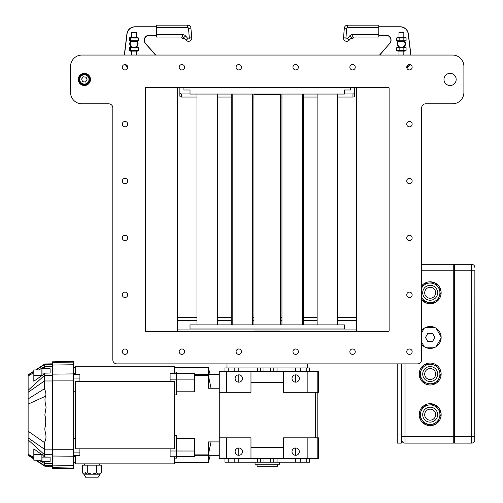 <?xml version="1.0" encoding="UTF-8"?>
<svg xmlns="http://www.w3.org/2000/svg" width="503" height="503" viewBox="0 0 503 503"><rect width="100%" height="100%" fill="white"/><g stroke="black" fill="none" stroke-linecap="round" stroke-linejoin="round"><path stroke-width="0.75" d="M421.64 332.741L424.236 328.233A10.972 10.972 0 0 1 425.148 327.711L435.196 327.711A10.972 10.972 0 0 1 436.101 328.233L441.131 336.941A10.972 10.972 0 0 1 441.131 337.991L436.101 346.693A10.972 10.972 0 0 1 435.196 347.215L425.148 347.215A10.972 10.972 0 0 1 424.236 346.693L421.64 342.191M432.517 333.401L434.862 337.463L432.517 341.531L427.827 341.531L425.481 337.463L427.827 333.401L432.517 333.401M424.236 346.693A10.972 10.972 0 0 1 421.64 344.36M425.148 327.711A10.972 10.972 0 0 1 441.131 337.991A10.972 10.972 0 0 1 425.148 347.215M421.64 330.572A10.972 10.972 0 0 1 424.236 328.233M424.18 283.579A10.972 10.972 0 0 1 434.177 282.554M436.164 301.957A10.972 10.972 0 0 1 426.167 302.982M425.211 302.548A10.972 10.972 0 0 1 421.64 299.662M421.64 285.867A10.972 10.972 0 0 1 423.331 284.189M421.64 287.961L423.337 284.164L424.155 283.579L434.202 282.548L435.12 282.963A10.972 10.972 0 0 1 441.018 291.13M441.125 292.174A10.972 10.972 0 0 1 437.013 301.341M425.45 289.973A5.483 5.483 0 0 1 426.186 288.992M428.216 287.641A5.483 5.483 0 0 1 429.411 287.332M435.12 282.963L441.037 291.149L441.137 292.149L437 301.366L436.189 301.951L426.142 302.982L425.224 302.573L421.64 297.606M423.363 289.715A7.457 7.457 0 0 0 430.933 300.19A7.457 7.457 0 0 0 436.22 288.395A7.457 7.457 0 0 0 423.363 289.715M425.167 290.52A5.483 5.483 0 0 1 434.617 289.552A5.483 5.483 0 0 1 430.731 298.222A5.483 5.483 0 0 1 425.167 290.52M421.64 288.043A9.752 9.752 0 0 1 438.075 287.056A9.752 9.752 0 0 1 431.165 302.466A9.752 9.752 0 0 1 421.64 297.487M424.18 364.845A10.972 10.972 0 0 1 434.177 363.82M436.164 383.223A10.972 10.972 0 0 1 426.167 384.248M425.211 383.82A10.972 10.972 0 0 1 419.32 375.672M441.125 373.44A10.972 10.972 0 0 1 437.013 382.613L436.189 383.223L426.142 384.254L425.224 383.839L419.307 375.653L419.206 374.653A10.972 10.972 0 0 1 423.331 365.461M435.133 364.254A10.972 10.972 0 0 1 441.018 372.402M427.38 378.759A5.483 5.483 0 0 1 426.399 378.017M419.206 374.653L423.337 365.436L424.155 364.851L434.202 363.82L435.12 364.229L441.037 372.421L441.137 373.415L437 382.638M423.363 370.981A7.457 7.457 0 0 0 430.933 381.456A7.457 7.457 0 0 0 436.22 369.667A7.457 7.457 0 0 0 423.363 370.981M425.167 371.792A5.483 5.483 0 0 1 434.617 370.824A5.483 5.483 0 0 1 430.731 379.495A5.483 5.483 0 0 1 425.167 371.792M422.269 379.746A9.752 9.752 0 0 1 429.178 364.335A9.752 9.752 0 0 1 439.069 378.03A9.752 9.752 0 0 1 422.269 379.746M424.18 405.481A10.972 10.972 0 0 1 434.177 404.456M436.164 423.859A10.972 10.972 0 0 1 419.32 416.308L419.206 415.289L423.337 406.072L424.155 405.481L434.202 404.456L435.12 404.865L441.037 413.057L441.137 414.051A10.972 10.972 0 0 1 437.013 423.249M419.219 415.264A10.972 10.972 0 0 1 423.331 406.091M435.133 404.884A10.972 10.972 0 0 1 441.018 413.032M434.152 418.446A5.483 5.483 0 0 1 433.215 419.232M425.607 417.716A5.483 5.483 0 0 1 425.048 416.622M441.137 414.051L437 423.268L436.189 423.859L431.165 424.375L426.142 424.884L425.224 424.475L419.307 416.289M423.363 411.617A7.457 7.457 0 0 0 430.933 422.092A7.457 7.457 0 0 0 436.22 410.303A7.457 7.457 0 0 0 423.363 411.617M425.167 412.429A5.483 5.483 0 0 1 434.617 411.46A5.483 5.483 0 0 1 430.731 420.131A5.483 5.483 0 0 1 425.167 412.429M422.269 420.382A9.752 9.752 0 0 1 429.178 404.972A9.752 9.752 0 0 1 439.069 418.659A9.752 9.752 0 0 1 422.269 420.382M82.668 74.431A5.282 5.282 0 0 1 89.653 79.487A5.282 5.282 0 0 1 82.567 84.397A5.282 5.282 0 0 1 80.279 76.091A5.282 5.282 0 0 0 81.027 83.523A5.282 5.282 0 0 0 88.459 82.775A5.282 5.282 0 0 0 87.711 75.343A5.282 5.282 0 0 0 80.279 76.091M87.145 79.889L85.365 82.064L82.586 81.612L81.593 78.977L83.372 76.802L86.151 77.255L87.145 79.889M136.313 37.291L136.313 32.305L131.434 32.305L131.434 37.291M130.623 41.353A4.062 4.062 90.3 0 0 130.497 41.535L130.83 41.353A0.409 0.409 90.3 0 0 130.497 41.535L130.83 41.353L129.372 40.712L138.375 40.712L136.917 41.353L137.25 41.535A4.062 4.062 90.3 0 0 137.124 41.353M131.076 46.741A4.062 4.062 -89.7 0 1 130.95 46.616L130.667 46.295A4.062 4.062 -89.7 0 1 130.497 41.535L136.917 41.762A3.659 3.659 -89.7 0 1 134.609 47.376L135.791 47.376A4.062 4.062 90.3 0 0 137.25 41.535A0.409 0.409 90.3 0 0 136.917 41.353L137.25 41.535L136.917 41.762L136.917 41.353L137.25 41.535M130.497 41.535A4.062 4.062 90.3 0 0 131.987 47.395L133.364 47.414A3.659 3.659 -89.7 0 1 130.83 41.762L130.497 41.535A0.409 0.409 -89.7 0 1 130.679 41.384M133.364 47.414L134.609 47.376M136.917 41.353L130.83 41.353M138.375 37.939L129.372 37.939L130.296 37.291L137.451 37.291L138.375 37.939L138.375 40.712M129.372 37.939L129.372 40.712M130.472 37.939L130.472 40.712M134.974 37.939L134.974 40.712M130.667 46.295L131.434 47.043A4.062 4.062 -89.7 0 0 131.943 47.37L131.987 47.395M135.552 47.496L137.451 47.043L138.375 47.691L138.375 50.463L137.451 51.105L130.296 51.105L129.372 50.463L138.375 50.463M135.791 47.376L136.313 47.043M131.949 47.37L129.372 47.691L129.372 50.463M131.434 47.043L130.296 47.043L129.372 47.691M130.472 47.691L130.472 50.463M138.375 47.691L134.974 47.691L134.974 50.463M134.974 47.691L133.364 47.357M403.827 37.291L403.827 32.305L398.954 32.305L398.954 37.291M398.011 41.535A4.062 4.062 -90.3 0 1 398.137 41.353A4.062 4.062 89.7 0 0 398.011 41.535L398.011 41.535A4.062 4.062 89.7 0 0 397.326 43.792A4.062 4.062 -90.3 0 1 398.011 41.535L398.351 41.353A0.409 0.409 89.7 0 0 398.011 41.535L404.431 41.762L404.431 41.353L397.816 41.353L396.697 40.712L406.078 40.712L406.078 37.939L404.965 37.291L397.816 37.291L396.697 37.939L406.078 37.939M398.401 46.546A4.062 4.062 -90.3 0 1 398.2 46.307L398.194 46.307A4.062 4.062 -90.3 0 1 397.326 43.792A4.062 4.062 89.7 0 0 399.457 47.37L403.324 47.37A4.062 4.062 89.7 0 0 404.77 41.535L404.431 41.353A0.409 0.409 89.7 0 1 404.77 41.535A4.062 4.062 89.7 0 0 404.638 41.353M398.954 47.043C397.948 46.1 397.948 46.1 398.954 47.043L396.697 47.691L401.444 47.326M399.464 47.37A4.062 4.062 -90.3 0 1 398.86 46.974M401.444 47.452A3.659 3.659 -90.3 0 0 404.431 41.762L404.77 41.535A4.062 4.062 -90.3 0 1 404.594 46.289L403.827 47.043L404.594 46.289M403.324 47.37L404.965 47.043L406.078 47.691L402.595 47.408M403.827 47.043L404.318 46.616M404.431 41.353L406.078 40.712M403.84 40.712L403.84 37.939M399.149 40.712L399.149 37.939M396.697 40.712L396.697 37.939M406.078 50.463L404.965 51.105L397.816 51.105L396.697 50.463L406.078 50.463L406.078 47.691M403.84 50.463L403.84 47.691M399.149 50.463L399.149 47.691M396.697 50.463L396.697 47.691M86.334 85.202A6.093 6.093 0 0 1 78.6 81.398A6.093 6.093 0 0 1 82.404 73.664M86.258 84.982A5.86 5.86 0 0 1 78.82 81.323A5.86 5.86 0 0 1 82.479 73.884A5.86 5.86 0 0 1 89.918 77.544A5.86 5.86 0 0 1 86.258 84.982M356.621 87.56L356.621 331.37M177.829 331.37L177.829 87.56M410.945 55.053L408.373 33.921L410.945 55.053L452.518 55.053A11.38 11.38 0 0 1 463.898 66.427L463.898 92.439A11.38 11.38 0 0 1 452.518 103.813L425.701 103.813A4.062 4.062 0 0 0 421.64 107.875L421.64 359.815A4.062 4.062 0 0 1 417.572 363.876L116.878 363.876A4.062 4.062 0 0 1 112.81 359.815L112.81 335.432M421.64 270.821L453.737 270.821L453.737 443.118L404.978 443.118L404.978 436.617L401.727 436.617L401.727 363.876L401.319 363.876L401.319 434.988L397.257 434.988L397.257 443.118L401.319 443.118L401.319 434.988M397.257 434.988L397.257 363.876L307.452 363.876L307.452 367.938M226.998 367.938L226.998 363.876L116.878 363.876M112.81 359.815L112.81 107.875A4.062 4.062 0 0 0 108.749 103.813L81.932 103.813A11.38 11.38 0 0 1 70.552 92.439L70.552 66.427A11.38 11.38 0 0 1 81.932 55.053L124.316 55.053L126.888 33.921L124.316 55.053M155.741 55.053L145.574 43.459L155.741 55.053L379.52 55.053L389.687 43.459A4.879 4.879 89.7 0 0 386.021 35.367A4.879 4.879 -90.3 0 1 389.687 43.459L379.52 55.053M463.898 66.427L463.898 92.439M81.932 55.053L452.518 55.053M70.552 92.439L70.552 66.427M112.81 107.875A4.062 4.062 0 0 0 108.749 103.813L81.932 103.813M425.701 103.813A4.062 4.062 0 0 0 421.64 107.875M122.304 351.685A2.704 2.704 0 0 1 125.002 348.988A2.704 2.704 0 0 1 127.705 351.685A2.704 2.704 0 0 1 125.002 354.389A2.704 2.704 0 0 1 122.304 351.685M122.304 294.796A2.704 2.704 0 0 1 125.002 292.098A2.704 2.704 0 0 1 127.705 294.796A2.704 2.704 0 0 1 125.002 297.499A2.704 2.704 0 0 1 122.304 294.796M122.304 237.906A2.704 2.704 0 0 1 125.002 235.209A2.704 2.704 0 0 1 127.705 237.906A2.704 2.704 0 0 1 125.002 240.61A2.704 2.704 0 0 1 122.304 237.906M122.304 181.023A2.704 2.704 0 0 1 125.002 178.32A2.704 2.704 0 0 1 127.705 181.023A2.704 2.704 0 0 1 125.002 183.721A2.704 2.704 0 0 1 122.304 181.023M122.304 124.134A2.704 2.704 0 0 1 125.002 121.43A2.704 2.704 0 0 1 127.705 124.134A2.704 2.704 0 0 1 125.002 126.831A2.704 2.704 0 0 1 122.304 124.134M122.304 67.245A2.704 2.704 0 0 1 125.002 64.541A2.704 2.704 0 0 1 127.705 67.245A2.704 2.704 0 0 1 125.002 69.942A2.704 2.704 0 0 1 122.304 67.245M179.194 351.685A2.704 2.704 0 0 1 181.891 348.988A2.704 2.704 0 0 1 184.595 351.685A2.704 2.704 0 0 1 181.891 354.389A2.704 2.704 0 0 1 179.194 351.685M179.194 67.245A2.704 2.704 0 0 1 181.891 64.541A2.704 2.704 0 0 1 184.595 67.245A2.704 2.704 0 0 1 181.891 69.942A2.704 2.704 0 0 1 179.194 67.245M236.083 351.685A2.704 2.704 0 0 1 238.78 348.988A2.704 2.704 0 0 1 241.484 351.685A2.704 2.704 0 0 1 238.78 354.389A2.704 2.704 0 0 1 236.083 351.685M236.083 67.245A2.704 2.704 0 0 1 238.78 64.541A2.704 2.704 0 0 1 241.484 67.245A2.704 2.704 0 0 1 238.78 69.942A2.704 2.704 0 0 1 236.083 67.245M292.966 351.685A2.704 2.704 0 0 1 295.67 348.988A2.704 2.704 0 0 1 298.373 351.685A2.704 2.704 0 0 1 295.67 354.389A2.704 2.704 0 0 1 292.966 351.685M292.966 67.245A2.704 2.704 0 0 1 295.67 64.541A2.704 2.704 0 0 1 298.373 67.245A2.704 2.704 0 0 1 295.67 69.942A2.704 2.704 0 0 1 292.966 67.245M349.855 351.685A2.704 2.704 0 0 1 352.559 348.988A2.704 2.704 0 0 1 355.263 351.685A2.704 2.704 0 0 1 352.559 354.389A2.704 2.704 0 0 1 349.855 351.685M349.855 67.245A2.704 2.704 0 0 1 352.559 64.541A2.704 2.704 0 0 1 355.263 67.245A2.704 2.704 0 0 1 352.559 69.942A2.704 2.704 0 0 1 349.855 67.245M406.745 351.685A2.704 2.704 0 0 1 409.448 348.988A2.704 2.704 0 0 1 412.146 351.685A2.704 2.704 0 0 1 409.448 354.389A2.704 2.704 0 0 1 406.745 351.685M406.745 294.796A2.704 2.704 0 0 1 409.448 292.098A2.704 2.704 0 0 1 412.146 294.796A2.704 2.704 0 0 1 409.448 297.499A2.704 2.704 0 0 1 406.745 294.796M406.745 237.906A2.704 2.704 0 0 1 409.448 235.209A2.704 2.704 0 0 1 412.146 237.906A2.704 2.704 0 0 1 409.448 240.61A2.704 2.704 0 0 1 406.745 237.906M406.745 181.023A2.704 2.704 0 0 1 409.448 178.32A2.704 2.704 0 0 1 412.146 181.023A2.704 2.704 0 0 1 409.448 183.721A2.704 2.704 0 0 1 406.745 181.023M406.745 124.134A2.704 2.704 0 0 1 409.448 121.43A2.704 2.704 0 0 1 412.146 124.134A2.704 2.704 0 0 1 409.448 126.831A2.704 2.704 0 0 1 406.745 124.134M406.745 67.245A2.704 2.704 0 0 1 409.448 64.541A2.704 2.704 0 0 1 412.146 67.245A2.704 2.704 0 0 1 409.448 69.942A2.704 2.704 0 0 1 406.745 67.245M78.273 79.436A6.093 6.093 0 0 1 84.372 73.337A6.093 6.093 0 0 1 90.465 79.436A6.093 6.093 0 0 1 84.372 85.529A6.093 6.093 0 0 1 78.273 79.436M443.986 79.436A6.093 6.093 0 0 1 450.084 73.337A6.093 6.093 0 0 1 456.177 79.436A6.093 6.093 0 0 1 450.084 85.529A6.093 6.093 0 0 1 443.986 79.436M389.127 87.968L389.127 330.961A0.409 0.409 0 0 1 388.725 331.37L145.725 331.37A0.409 0.409 0 0 1 145.323 330.961L145.323 87.968A0.409 0.409 0 0 1 145.725 87.56L388.725 87.56A0.409 0.409 0 0 1 389.127 87.968M224.967 371.598L224.967 367.938L309.483 367.938L309.483 371.598M352.974 87.56A28.445 18.284 180 0 1 354.59 88.163L354.59 96.01A1.628 1.044 180 0 1 352.968 97.06L337.45 97.06M317.135 97.06L303.246 97.06M281.95 97.06L280.511 97.06M253.94 97.06L252.506 97.06M231.21 97.06L217.315 97.06M197 97.06L181.489 97.06L181.489 93.942L190.021 93.942M181.476 87.56A28.445 18.284 0 0 0 179.86 88.163L179.86 96.01A1.628 1.044 0 0 0 181.489 97.06M354.59 92.898A1.628 1.044 180 0 1 352.968 93.942L344.429 93.942M179.86 92.898A1.628 1.044 0 0 0 181.489 93.942M409.631 65.088L406.971 68.32M378.797 35.367L386.021 35.367L378.797 35.204M406.745 67.314A8.13 8.13 89.7 0 0 410.002 64.598M400.306 26.778L400.306 26.936A7.966 7.966 -90.3 0 1 408.216 33.94L408.373 33.921A8.13 8.13 89.7 0 0 400.306 26.778L378.797 26.778M404.739 41.353A4.143 4.143 -90.4 0 1 403.959 47.043M398.816 47.043A4.143 4.143 -90.4 0 1 398.036 41.353M345.907 38.008L343.48 37.794L344.354 28.111L343.48 37.794A3.251 3.251 90.3 0 0 349.164 40.227L351.496 37.562A1.628 1.628 -89.7 0 1 352.716 37.008L378.797 37.008L378.797 34.569L352.716 34.569A4.062 4.062 90.3 0 0 349.667 35.958L347.328 38.618A0.811 0.811 -89.7 0 1 345.907 38.008L346.781 28.325A0.811 0.811 -89.7 0 1 347.592 27.59L378.797 27.59L378.797 25.15L347.592 25.15A3.251 3.251 90.3 0 0 344.354 28.111L346.781 28.325M378.797 27.59L378.797 34.569M127.68 67.584L125.637 65.088A8.13 8.13 -89.7 0 1 125.228 64.554A8.13 8.13 90.3 0 0 127.68 66.868A8.13 8.13 -90 0 1 125.228 64.554M156.471 35.204L149.24 35.204A5.036 5.036 90.3 0 0 145.455 43.566L145.574 43.459A4.879 4.879 -89.7 0 1 149.24 35.367L156.471 35.367M156.471 26.778L134.955 26.778A8.13 8.13 90.3 0 0 126.888 33.921A8.13 8.13 -89.7 0 1 134.955 26.778L156.471 26.936M137.225 41.353A4.143 4.143 -89.5 0 1 136.445 47.043M131.302 47.043A4.143 4.143 -89.5 0 1 130.522 41.353M156.471 34.569L156.471 37.008L182.545 37.008A1.628 1.628 -90.2 0 1 183.765 37.562L186.104 40.227A3.251 3.251 89.8 0 0 191.788 37.794L190.914 28.111A3.251 3.251 89.8 0 0 187.676 25.15L156.471 25.15L156.471 34.569L182.545 34.569L182.545 37.008A1.628 1.628 89.8 0 1 183.765 37.562L185.601 35.958A4.062 4.062 89.8 0 0 182.545 34.569M191.788 37.794L189.354 38.008A0.811 0.811 -90.2 0 1 187.94 38.618L186.104 40.227L183.765 37.562M474.87 267.571L474.769 266.76A3.251 3.251 0 0 0 471.619 264.32L454.555 264.32L454.555 443.118L471.619 443.118A3.251 3.251 0 0 0 474.769 440.678L474.87 270.821M474.87 436.617L474.87 439.867M474.87 274.889L474.87 432.549M471.619 264.32L471.619 270.821L453.737 270.821L453.737 264.32L421.64 264.32M401.727 439.867A3.251 3.251 0 0 0 401.759 440.332L401.828 440.678L401.759 440.339A3.251 3.251 0 0 0 404.978 443.118A3.251 3.251 0 0 1 401.727 439.867L401.727 436.617M453.737 439.867L454.555 439.867M453.737 267.571L454.555 267.571M453.737 276.103L454.555 276.103M453.737 431.329L454.555 431.329M96.658 472.971L98.965 474.191L101.273 472.971L101.273 465.143L96.545 465.143L96.545 472.971L96.658 465.143M83.8 474.191L82.58 472.971L84.888 474.191L87.195 472.971L91.93 474.191L100.053 474.191L97.764 477.85L86.095 477.85L83.8 474.191L91.93 474.191L96.545 472.971M96.545 465.143L82.58 465.143L82.58 472.971M87.308 472.971L87.308 465.143M87.195 465.143L87.195 472.971M73.4 380.884L73.4 468.714L52.513 468.35L52.513 361.802L73.4 361.437L73.4 380.884L52.513 380.897M44.383 373.151L50.118 373.037L41.944 373.037L41.944 375.986L44.383 373.151L44.383 388.775L28.13 398.936L28.13 404.116L45.616 396.194C46.226 394.101 45.817 391.63 44.383 388.775M45.616 396.194C43.962 400.275 46.025 405.06 46.056 407.518L44.811 415.076C45.685 417.44 45.911 421.13 45.49 426.16C43.063 430.662 48.508 435.692 44.383 442.502L44.383 457.001L50.118 457.12L50.118 461.427L41.944 461.427L41.944 454.171L44.383 457.001M44.383 461.427L44.383 465.778L35.939 460.214M45.396 465.853L45.616 465.992C44.71 466.03 44.742 466.074 45.704 466.136L44.968 466.187C46.144 466.193 46.125 466.155 44.918 466.061C46.408 466.036 46.226 465.929 44.383 465.74C46.226 465.929 46.408 466.036 44.918 466.061C46.125 466.155 46.144 466.193 44.968 466.187L45.704 466.136C44.742 466.074 44.71 466.03 45.616 465.992L45.817 465.929M45.616 465.992L44.383 465.778M44.962 466.08L45.484 466.124M44.478 465.784L46.056 466.168L44.968 466.187M44.924 466.187L52.513 466.319M35.965 369.938L44.383 364.411C46.232 364.229 46.408 364.122 44.918 364.09C46.125 364.002 46.144 363.958 44.968 363.971L45.704 364.015C44.742 364.078 44.71 364.128 45.616 364.159C44.71 364.128 44.742 364.078 45.704 364.015L44.968 363.971C46.144 363.958 46.125 364.002 44.918 364.09C46.408 364.122 46.232 364.229 44.383 364.411C46.232 364.229 46.408 364.122 44.918 364.09C46.125 364.002 46.144 363.958 44.968 363.971L45.704 364.015C44.742 364.078 44.71 364.128 45.616 364.159C44.71 364.128 44.742 364.078 45.704 364.015L44.968 363.971C46.144 363.958 46.125 364.002 44.918 364.09C46.408 364.122 46.232 364.229 44.383 364.411L44.383 368.724M44.968 363.971L46.056 363.983M50.118 373.037L50.118 368.724L41.944 368.724L41.944 373.037M33.82 457.441L28.13 454.215L28.13 454.838L33.82 458.573M36.323 460.214L44.383 465.508L52.513 465.646M52.513 463.54L44.383 463.433L38.712 460.214M33.82 458.818L28.13 454.838M33.82 371.346L28.13 375.081L33.82 371.579M36.323 369.938L44.383 364.65L52.513 364.505M28.13 375.313L28.13 375.942L33.82 372.717M38.712 369.938L44.383 366.725L52.513 366.612M28.13 375.942L28.13 390.297L44.383 375.508L52.513 375.42M41.881 375.584L41.881 369.938L33.82 369.938L33.82 381.268L41.881 375.584L33.82 375.584M28.13 390.297L28.13 392.302L44.383 380.985L52.513 380.978M28.13 392.302L28.13 398.936M28.13 404.116L28.13 437.849L44.383 449.166L52.513 449.173M28.13 431.222L44.383 442.502M28.13 437.849L28.13 439.861L44.383 454.643L52.513 454.731M41.944 457.12L50.118 457.12M28.13 439.861L28.13 454.215M41.881 454.574L33.82 448.89L33.82 454.574L41.881 454.574L41.881 460.214L33.82 460.214L33.82 454.574M73.4 374.603L79.902 374.603L75.431 374.37L75.431 366.316L174.579 366.316L174.579 373.22L170.108 373.22L170.108 379.161L176.61 379.161L176.61 394.88L174.579 394.88M174.579 435.277L176.61 435.277L176.61 458.114L174.579 458.114M176.61 438.365L194.491 438.365L194.491 451.015L170.108 450.996L170.108 456.743L176.61 456.743M194.491 454.875L208.305 454.875L211.034 441.898M219.277 441.898L208.305 441.898L208.305 454.875M211.034 388.259L208.305 375.276L208.305 388.259L219.277 388.259M208.305 375.276L194.491 375.276M194.491 373.628L176.61 373.628L194.491 373.628L194.491 391.787L176.61 391.787M73.4 391.762L75.431 391.762M75.431 438.39L73.4 438.39M75.431 373.641L73.4 373.641M73.4 456.51L75.431 456.51M174.579 372.038L176.61 372.038L176.61 379.161M174.579 367.536L208.305 367.536L208.305 374.439M208.305 455.712L208.305 462.622L174.579 462.622M79.902 448.802L79.902 455.781L75.431 455.781L75.431 463.841L174.579 463.841L174.579 456.931L170.108 456.743M170.108 448.802L170.108 450.996M170.108 379.161L170.108 381.349M170.108 373.415L176.61 373.415M79.902 374.603L79.902 381.349M79.902 378.049L73.4 378.049M79.902 452.103L73.4 452.103M79.902 455.555L73.4 455.555M75.431 381.349L75.431 448.802L174.579 448.802L174.579 381.349L75.431 381.349M194.491 451.015L194.491 456.523L176.61 456.523M194.491 379.143L176.61 379.143M260.724 371.598L260.724 367.938M273.726 367.938L273.726 371.598M273.726 458.554L273.726 462.213L224.967 462.213L224.967 458.554M260.724 462.213L260.724 458.554M309.483 458.554L309.483 462.213L273.726 462.213M283.478 382.569L250.972 382.569M283.478 447.582L250.972 447.582M317.204 458.554L307.861 458.554L307.861 437.83L318.424 437.83L318.424 458.554L317.204 458.554L317.204 371.598L318.424 371.598L318.424 392.321L283.478 392.321L283.478 371.598L250.972 371.598L250.972 392.321L219.277 392.321L219.277 437.83L226.589 437.83L226.589 458.554L219.277 458.554L219.277 437.83M315.582 392.321L315.582 437.83M307.861 458.554L250.972 458.554L250.972 437.83L226.589 437.83M250.972 458.554L226.589 458.554M238.78 447.991A3.659 3.659 0 0 0 235.121 451.65A3.659 3.659 0 0 0 238.78 455.303A3.659 3.659 0 0 0 242.44 451.65A3.659 3.659 0 0 0 238.78 447.991M283.478 458.554L283.478 437.83L307.861 437.83M295.67 447.991A3.659 3.659 0 0 0 292.01 451.65A3.659 3.659 0 0 0 295.67 455.303A3.659 3.659 0 0 0 299.329 451.65A3.659 3.659 0 0 0 295.67 447.991L295.657 455.303M226.589 392.321L226.589 371.598L219.277 371.598L219.277 392.321M250.972 371.598L226.589 371.598M238.78 374.848A3.659 3.659 0 0 0 235.121 378.507A3.659 3.659 0 0 0 238.78 382.161A3.659 3.659 0 0 0 242.44 378.507A3.659 3.659 0 0 0 238.78 374.848M307.861 392.321L307.861 371.598L283.478 371.598M295.67 374.848A3.659 3.659 0 0 0 292.01 378.507A3.659 3.659 0 0 0 295.67 382.161A3.659 3.659 0 0 0 299.329 378.507A3.659 3.659 0 0 0 295.67 374.848L295.657 382.161M317.204 371.598L307.861 371.598M219.277 455.712L194.491 455.712M194.491 374.439L219.277 374.439M255.034 462.213L255.034 464.244L279.416 464.244L279.416 462.213M257.064 464.244L257.064 466.275L277.386 466.275L277.386 464.244M252.506 324.869L252.506 94.061M190.021 324.869L344.429 324.869L344.429 328.931L190.021 328.931L190.021 324.869M183.922 87.56L183.922 89.999L190.021 89.999L190.021 94.061L344.429 94.061L344.429 89.999L350.528 89.999L350.528 87.56M280.511 324.869L280.511 94.47L253.94 94.47L253.94 324.869M280.265 331.37L280.215 330.974L254.235 330.974L254.185 331.37M81.436 83.02A4.634 4.634 0 0 1 80.782 76.5A4.634 4.634 0 0 1 87.302 75.846A4.634 4.634 0 0 1 87.956 82.366A4.634 4.634 0 0 1 81.436 83.02M398.351 41.353L398.351 41.762A3.659 3.659 -90.3 0 0 400.614 47.37M356.954 87.56L356.954 331.37M177.496 331.37L177.496 87.56M356.621 329.918L177.829 329.918M356.621 320.493L337.45 320.493M317.135 320.493L303.246 320.493M281.95 320.493L280.511 320.493M253.94 320.493L252.506 320.493M231.21 320.493L217.315 320.493M197 320.493L177.829 320.493M352.968 97.06L352.968 93.942M379.74 55.053L389.687 43.459M389.812 43.566A5.036 5.036 89.7 0 0 386.021 35.204M409.826 64.566A7.966 7.966 -90.3 0 1 406.751 67.132M408.216 33.94L410.781 55.053M378.797 26.936L400.306 26.936M347.592 25.15L347.592 27.59M349.164 40.227L347.328 38.618M351.496 37.562L349.667 35.958M352.716 37.008L352.716 34.569M145.38 37.008A5.036 5.036 -89.7 0 1 149.24 35.204L149.24 35.367M145.455 43.566L155.528 55.053M127.636 66.648A7.966 7.966 -89.7 0 1 125.448 64.579M124.48 55.053L127.052 33.94A7.966 7.966 -89.7 0 1 134.955 26.936M126.787 34.745L127.052 33.94M187.94 38.618L185.601 35.958M190.914 28.111L188.48 28.325L189.354 38.008M187.676 25.15L187.676 27.59A0.811 0.811 -90.2 0 1 188.48 28.325M156.471 27.59L187.676 27.59M474.769 270.821L471.619 270.821L471.619 436.617L404.978 436.617L404.978 363.876M474.769 436.617L471.619 436.617L471.619 443.118M453.737 437.019L454.555 437.019M453.737 270.419L454.555 270.419M453.737 278.951L454.555 278.951M453.737 428.487L454.555 428.487M52.513 449.254L73.4 449.267M73.4 456.252L52.513 456.02M73.4 373.905L52.513 374.138M52.513 365.04L73.4 364.757M73.4 362.11L52.513 362.474M73.4 468.041L52.513 467.677M52.513 465.112L73.4 465.394M228.217 367.938L228.217 371.598M263.974 367.938L263.974 371.598M270.476 371.598L270.476 367.938M306.233 371.598L306.233 367.938M228.217 458.554L228.217 462.213M263.974 458.554L263.974 462.213M270.476 462.213L270.476 458.554M306.233 462.213L306.233 458.554M277.015 462.213L277.015 458.554M295.657 462.213L295.657 458.554M300.266 462.213L300.266 458.554M234.184 462.213L234.184 458.554M238.793 462.213L238.793 458.554M238.793 455.303L238.793 447.991M257.435 462.213L257.435 458.554M257.435 371.598L257.435 367.938M238.793 382.161L238.793 374.848M238.793 371.598L238.793 367.938M234.184 371.598L234.184 367.938M300.266 371.598L300.266 367.938M295.657 371.598L295.657 367.938M277.015 371.598L277.015 367.938M136.313 55.053L136.313 51.105M131.434 55.053L131.434 51.105M398.954 51.105L398.954 55.053M403.827 51.105L403.827 55.053M356.621 317.588L337.45 317.588M317.135 317.588L303.246 317.588M281.95 317.588L280.511 317.588M253.94 317.588L252.506 317.588M231.21 317.588L217.315 317.588M197 317.588L177.829 317.588M353.754 37.008L353.42 37.977L352.194 38.618L350.987 38.146M184.28 38.146L182.463 38.473L181.514 37.008M401.727 432.549L401.319 432.549M401.828 440.678L401.319 440.678M84.611 463.841L84.611 465.143M99.242 463.841L99.242 465.143M100.053 474.191L101.273 472.971M85.988 474.191L85.428 472.16M35.656 369.938L44.811 363.971L52.513 363.832M44.811 466.187L35.656 460.214M33.82 459.013L28.13 455.303M40.347 463.118L35.845 460.214M33.82 458.906L28.13 455.24M44.918 364.084L44.415 364.411M42.698 365.518L35.845 369.938M33.82 371.245L28.13 374.917M33.82 371.139L28.13 374.848M73.4 367.536L75.431 367.536M73.4 462.622L75.431 462.622M210.153 374.439L208.305 367.536M210.153 455.712L208.305 462.622M303.246 94.061L303.246 324.869M231.21 94.061L231.21 324.869M281.95 94.061L281.95 324.869M302.265 94.061L302.265 324.869M317.135 94.061L317.135 324.869M337.45 94.061L337.45 324.869M197 94.061L197 324.869M217.315 94.061L217.315 324.869M232.185 94.061L232.185 324.869M254.222 94.061L254.222 94.47M280.228 94.061L280.228 94.47"/></g></svg>
